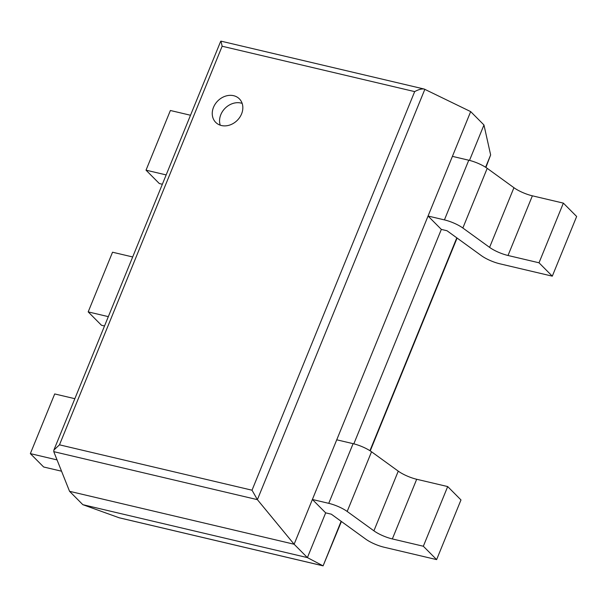 <?xml version="1.0" encoding="UTF-8"?>
<svg xmlns="http://www.w3.org/2000/svg" width="607" height="607" viewBox="0 0 607 607"><rect width="100%" height="100%" fill="white"/><g stroke="black" fill="none" stroke-linecap="round" stroke-linejoin="round"><path stroke-width="0.91" d="M118.866 517.695L322.962 565.8L307.408 557.605L82.84 504.675L119.245 517.809L323.099 565.853L341.415 521.504M82.84 504.675L69.555 491.313L294.122 544.236L470.675 111.605L424.225 89.054C421.721 88.645 418.534 89.502 414.68 91.611L252.019 490.206L257.391 499.652L424.862 89.275M469.507 160.4L483.961 124.974L490.638 154.929L485.904 167.441M341.126 521.292L323.099 565.853M325.671 512.854L331.308 514.182L365.748 539.137A16.677 4.31 22.2 0 0 384.185 547.248L436.623 559.608L423.337 546.239L392.342 538.94A16.677 4.31 22.2 0 1 373.904 530.822L347.181 511.458A16.677 4.31 -157.8 0 0 328.744 503.34L312.385 499.485L325.671 512.854L307.408 557.605L294.122 544.236L257.391 499.652L53.765 451.654L53.879 450.068L59.478 444.825L222.139 46.231L414.68 91.611M353.828 443.846L441.342 229.4L428.056 216.039L444.423 219.893L468.771 160.218L452.412 156.363L428.056 216.039M69.555 491.313L53.765 451.654M483.961 124.974L470.675 111.605M424.225 89.054L220.971 41.147L222.139 46.231M241.578 113.919A16.677 13.764 -44.8 0 0 239.378 98.858A16.677 13.764 -44.8 0 0 217.845 100.853A16.677 13.764 -44.8 0 0 215.713 122.371A16.677 13.764 -44.8 0 0 241.578 113.919M242.163 103.395A16.677 13.764 -44.8 0 0 225.151 108.205A16.677 13.764 -44.8 0 0 220.242 125.179M162.357 184.255L159.307 183.534L146.021 170.172L170.377 110.497L190.515 115.247M146.021 170.172L166.166 174.915M104.518 325.982L101.468 325.261L88.19 311.892L112.538 252.216L132.683 256.966M88.19 311.892L108.327 316.642M61.55 471.207L43.636 466.988L30.35 453.619L54.706 393.943L74.843 398.693M30.35 453.619L57.05 459.909M508.013 255.486L532.369 195.818L563.364 203.125L539.016 262.793L508.013 255.486A16.677 4.31 22.2 0 1 489.583 247.375L462.853 228.012A16.677 4.31 -157.8 0 0 444.423 219.893M532.369 195.818A16.677 4.31 22.2 0 1 513.932 187.7L487.209 168.336A16.677 4.31 -157.8 0 0 468.771 160.218M441.342 229.4L446.987 230.736L481.427 255.684A16.677 4.31 22.2 0 0 499.857 263.802L552.294 276.162L576.65 216.487L563.364 203.125M552.294 276.162L539.016 262.793M392.342 538.94L416.69 479.264L447.693 486.571L423.337 546.239M312.385 499.485L336.741 439.809L353.099 443.664A16.677 4.31 -157.8 0 1 371.537 451.783L398.26 471.146A16.677 4.31 22.2 0 0 416.69 479.264M436.623 559.608L460.979 499.94L447.693 486.571M369.936 450.698L456.798 237.845M485.608 167.251L490.638 154.929M59.478 444.825L252.019 490.206M489.583 247.375L513.932 187.7M462.853 228.012L487.209 168.336M373.904 530.822L398.26 471.146M347.181 511.458L371.537 451.783M328.744 503.34L353.099 443.664M370.232 450.887L457.086 238.05M53.879 450.068L220.698 41.284"/></g></svg>
